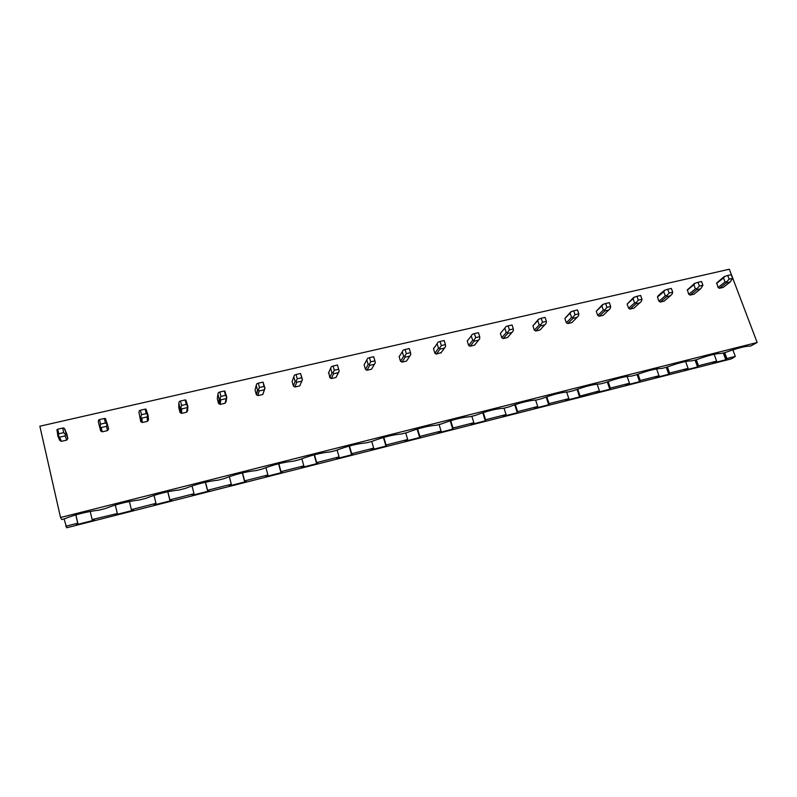 <?xml version="1.0" encoding="UTF-8"?>
<svg xmlns="http://www.w3.org/2000/svg" width="797" height="797" viewBox="0 0 797 797"><rect width="100%" height="100%" fill="white"/><g stroke="black" fill="none" stroke-linecap="round" stroke-linejoin="round"><path stroke-width="1.2" d="M732.861 349.853L735.312 356.398L731.477 358.839L66.659 527.773L64.089 518.937C75.157 514.563 86.813 511.624 99.047 510.13L105.254 508.576C116.382 504.192 127.799 501.323 139.515 499.948L145.592 498.414C156.78 494.04 167.978 491.221 179.176 489.956L185.133 488.461C196.371 484.088 207.35 481.328 218.059 480.173L223.897 478.698C235.185 474.335 245.944 471.625 256.186 470.569L261.914 469.124C273.241 464.761 283.802 462.111 293.575 461.154L299.194 459.739C310.571 455.376 320.922 452.776 330.257 451.919L335.776 450.534C347.183 446.181 357.335 443.62 366.251 442.863L371.661 441.498C383.098 437.145 393.06 434.634 401.558 433.966L406.868 432.632C418.335 428.288 428.119 425.827 436.218 425.239L441.428 423.934C452.925 419.591 462.529 417.18 470.25 416.672L475.361 415.386C486.877 411.063 496.312 408.682 503.654 408.263L508.675 406.998C520.212 402.674 529.467 400.343 536.451 400.004L541.382 398.759C552.939 394.455 562.034 392.164 568.669 391.895L573.511 390.679C585.088 386.366 594.014 384.124 600.31 383.925L605.072 382.729C616.659 378.436 625.436 376.224 631.403 376.104L636.076 374.919C647.672 370.635 656.3 368.463 661.948 368.413L666.541 367.248C678.147 362.974 686.625 360.842 691.965 360.852L696.488 359.716C708.105 355.442 716.433 353.35 721.474 353.42L725.918 352.304C737.534 348.05 745.723 345.988 750.485 346.117L757.15 342.491L60.532 517.492L39.85 426.216L729.345 269.227L757.15 342.491M719.412 288.285L723.198 287.408L730.241 281.939L732.612 278.392L729.135 279.189L727.731 275.483L724.084 276.679L716.722 282.915L718.067 287.488L719.412 288.285L726.406 282.825L730.241 281.939M690.112 295.099L693.968 294.203L700.693 288.773L702.924 285.236L699.387 286.053L697.993 282.307L694.486 283.463L687.343 289.899L688.757 294.292L690.112 295.099L696.797 289.68L700.693 288.773M660.314 302.033L664.24 301.117L672.04 294.252L672.718 292.2L669.121 293.037L667.737 289.251L664.379 290.377L658.073 295.826L657.455 297.102L658.94 301.216L660.314 302.033L666.661 296.653L670.626 295.737M629.999 309.087L633.984 308.15L641.406 301.336L641.983 299.293L638.317 300.14L636.942 296.315L633.735 297.411L627.129 304.105L628.604 308.26L629.999 309.087L635.996 303.747L640.031 302.82M599.145 316.26L603.199 315.313L610.213 308.549L610.691 306.506L606.955 307.363L605.6 303.508L602.542 304.574L596.276 311.238L597.74 315.433L599.145 316.26L604.784 310.979L608.888 310.023M567.743 323.562L571.877 322.606L578.473 315.881L578.831 313.849L575.026 314.725L573.691 310.83L570.791 311.856L564.874 318.491L566.318 322.725L567.743 323.562L573.013 318.332L577.187 317.365M535.783 330.994L539.987 330.018L546.144 323.353L546.393 321.33L542.528 322.227L541.193 318.282L538.463 319.278L532.914 325.873L534.349 330.157L535.783 330.994L540.665 325.814L544.919 324.827M503.236 338.566L507.52 337.569L513.228 330.964L513.358 328.952L509.422 329.858L508.107 325.873L505.826 326.631L504.81 328.195L506.254 332.578L501.791 337.719L503.236 338.566L507.719 333.445L512.053 332.439M501.632 331.911L500.377 333.385L501.791 337.719M468.387 339.582L467.241 341.036L468.646 345.42L470.11 346.267L474.633 345.051M434.524 347.392L433.508 348.827L434.883 353.26L436.367 354.117L441.209 352.543M401.997 362.117L406.52 361.061L410.774 354.645L410.515 352.663L406.35 353.629L405.085 349.504L403.123 350.192L402.276 351.766L403.661 356.299L400.502 361.24L401.997 362.117L405.175 357.176L409.758 356.12M400.034 355.352L399.148 356.767L400.502 361.24M364.787 363.641L364.139 364.857L365.474 369.38L366.989 370.256L371.601 369.18L374.46 364.179M328.772 372.418L329.789 377.668L331.313 378.555L336.015 377.459L339.064 371.412M294.96 387.003L296.683 382.291L296.125 381.145L295.109 381.384L293.794 376.692L292.12 381.494L293.416 386.117L294.96 387.003L299.752 385.897L302.422 379.721M262.791 394.495L264.973 388.348L263.966 386.455L259.463 387.491L258.278 383.188L256.793 383.775L256.226 385.33L257.511 390.072L256.345 394.724L257.909 395.631L262.791 394.495L264.803 388.388M256.226 385.33L255.07 390.052L256.345 394.724M225.113 403.252L226.049 401.758L226.786 397.175L225.511 395.322L220.918 396.388L219.763 392.024L218.408 392.582L217.91 394.136L219.175 398.938L218.557 403.501L220.131 404.408L225.113 403.252L226.507 397.235M217.91 394.136L217.302 398.769L218.557 403.501M186.687 412.188L187.664 410.674L187.833 406.181L186.279 404.368L181.596 405.454L180.461 401.03L179.245 401.568L178.827 403.123L180.072 407.974L180.022 412.457L181.616 413.374L186.687 412.188L187.444 406.261M178.827 403.123L178.797 407.665L180.022 412.457M147.515 421.304L148.521 419.77L148.093 415.367L146.259 413.593L141.487 414.699L140.372 410.236L139.306 410.734L138.967 412.288L140.72 421.583L142.344 422.51L147.515 421.304L147.076 416.921L147.594 415.476M138.967 412.288L140.72 421.583M107.545 430.599L108.591 429.045L107.555 424.741L105.423 423.018L100.552 424.143L99.466 419.62L98.549 420.089L98.29 421.633L100.631 430.898L102.275 431.825L107.545 430.599L106.499 426.315L106.937 424.871M58.43 436.089L57.932 436.208L59.735 440.392L61.389 441.339L59.616 437.164L58.43 436.089L58.769 433.777L63.74 432.622L62.684 428.059L63.959 428.029L66.699 433.558L67.855 438.509L66.779 440.083L65.085 435.899L65.444 434.465L66.181 434.305L67.855 438.509M61.389 441.339L66.779 440.083M64.089 518.937L61.748 519.524L60.532 517.492M735.312 356.398L726.904 358.53L725.808 359.766L712.847 363.063L716.662 361.131L714.142 354.296M725.808 359.766L723.287 352.961M726.107 359.039L723.796 352.832M726.904 358.53L724.692 352.613M716.662 361.131L698.491 365.733L697.534 366.949L684.354 370.296L688.09 368.373L685.599 361.529M697.534 366.949L695.024 360.085M697.734 366.241L695.442 359.975M698.491 365.733L696.309 359.756M688.09 368.373L669.61 373.066L668.793 374.251L655.383 377.648L659.029 375.746L656.589 368.901M668.793 374.251L666.302 367.307M668.892 373.564L666.611 367.228M669.61 373.066L667.408 366.919M659.029 375.746L640.24 380.518L639.563 381.673L625.924 385.13L629.481 383.247L627.1 376.433M639.563 381.673L637.052 374.55M639.553 381.006L637.251 374.47M640.24 380.518L638.008 374.192M629.481 383.247L610.372 388.089L609.835 389.225L595.967 392.742L599.424 390.869L597.102 384.124M609.835 389.225L607.294 381.893M609.725 388.577L607.394 381.853M610.372 388.089L608.121 381.594M579.598 396.896L579.389 396.278L580.057 396.537L579.598 396.896L565.491 400.483L568.849 398.63L566.607 391.985M599.424 390.869L579.369 396.278L577.028 389.364M579.977 395.8L577.715 389.125M568.849 398.63L549.063 403.641L548.834 404.717L534.488 408.353L537.736 406.52L535.594 400.024M548.834 404.717L548.655 404.159M548.505 404.109L546.144 397.016M549.063 403.641L546.792 396.796M537.736 406.52L517.612 411.621L517.542 412.657L502.947 416.363L506.085 414.55L504.023 408.174M517.542 412.657L517.383 412.159M517.094 412.079L514.723 404.806M517.612 411.621L515.33 404.607M506.085 414.55L485.602 419.74L485.124 420.198L485.702 420.746L470.838 424.522L473.866 422.719L471.834 416.273M485.124 420.198L482.753 412.746M485.602 419.74L483.321 412.567M473.866 422.719L453.015 428.009L452.586 428.447L453.294 428.975L438.171 432.821L441.07 431.038L439.067 424.522M452.586 428.447L450.225 420.836M453.015 428.009L450.743 420.677M441.07 431.038L419.85 436.427L419.471 436.856L420.298 437.354L404.906 441.269L407.685 439.506L405.713 432.92M419.471 436.856L417.11 429.085M419.85 436.427L417.578 428.945M407.685 439.506L386.077 444.985L385.748 445.413L386.714 445.882L371.043 449.867L373.693 448.133L371.741 441.468M385.748 445.413L383.407 437.503M386.077 444.985L383.825 437.384M373.693 448.133L351.696 453.712L351.407 454.131L352.523 454.569L336.553 458.624L339.084 456.91L337.111 450.006M351.407 454.131L349.096 446.091M351.696 453.712L349.465 445.981M339.084 456.91L316.668 462.599L317.694 463.416L301.435 467.54L303.826 465.856L301.834 458.713M316.439 462.997L314.148 454.848M316.668 462.599L314.466 454.768M303.826 465.856L280.992 471.645L282.228 472.422L265.66 476.626L267.902 474.972L265.909 467.6M280.823 472.043L278.571 463.784M280.992 471.645L278.83 463.724M267.902 474.972L244.639 480.87L246.094 481.597L229.217 485.881L231.309 484.247L229.317 476.666M244.53 481.249L242.318 472.92M244.639 480.87L242.517 472.87M231.309 484.247L207.599 490.265L209.272 490.942L192.077 495.316L194.01 493.712L192.027 485.921M207.549 490.633L205.387 482.245M207.599 490.265L205.526 482.205M194.01 493.712L169.851 499.839L171.754 500.476L154.229 504.929L156.033 503.704L154.03 495.375M169.861 500.197L167.759 491.759M169.851 499.839L167.828 491.749M117.249 513.188L115.296 505.019L117.348 513.527L92.133 519.554L90.24 511.435M133.507 510.19L115.645 514.723L117.348 513.527M155.993 503.355L131.366 509.602L133.448 509.931M131.445 509.95L129.403 501.492M131.366 509.602L129.413 501.482M92.133 519.554L94.514 520.092L76.303 524.715L77.727 523.211L65.752 526.249M77.727 523.211L75.815 514.872M77.897 523.539L75.904 514.852M433.807 348.13L434.285 347.452M399.237 356.498L399.945 355.372M726.406 282.825L726.834 281.59L725.041 282.008L718.067 287.488M725.041 282.008L723.507 277.934L724.862 276.37M716.553 283.453L723.507 277.934M726.834 281.59L729.135 279.189M727.731 275.483L731.208 274.686L732.612 278.392M696.797 289.68L697.156 288.454L695.412 288.863L688.757 294.292M695.412 288.863L693.888 284.738L695.193 283.174M687.253 290.218L693.888 284.738M697.156 288.454L699.387 286.053M697.993 282.307L701.539 281.5L702.924 285.236M666.661 296.653L666.959 295.428L665.266 295.826L658.94 301.216M665.266 295.826L663.752 291.662L665.017 290.098M657.455 297.102L663.752 291.662M666.959 295.428L669.121 293.037M667.737 289.251L671.343 288.424L672.718 292.2M635.996 303.747L636.235 302.531L634.591 302.92L628.604 308.26M634.591 302.92L633.087 298.716L634.302 297.142M627.129 304.105L633.087 298.716M636.235 302.531L638.317 300.14M636.942 296.315L640.609 295.478L641.983 299.293M604.784 310.979L604.953 309.764L603.359 310.133L597.74 315.433M603.359 310.133L601.874 305.889L603.05 304.315M596.276 311.238L601.874 305.889M604.953 309.764L606.955 307.363M605.6 303.508L609.326 302.651L610.691 306.506M573.013 318.332L573.113 317.126L571.569 317.485L566.318 322.725M571.569 317.485L570.104 313.191L571.22 311.617M564.874 318.491L570.104 313.191M573.113 317.126L575.026 314.725M573.691 310.83L577.486 309.953L578.831 313.849M540.665 325.814L540.695 324.618L539.21 324.967L534.349 330.157M539.21 324.967L537.756 320.623L538.822 319.059M532.914 325.873L537.756 320.623M540.695 324.618L542.528 322.227M541.193 318.282L545.068 317.395L546.393 321.33M507.719 333.445L507.679 332.249L506.254 332.578M500.377 333.385L504.81 328.195M507.679 332.249L509.422 329.858M508.107 325.873L512.053 324.967L513.358 328.952M470.11 346.267L474.175 341.206L478.589 340.189L479.704 338.715L479.714 336.703L475.699 337.629L474.404 333.604L472.222 334.341L471.266 335.906L472.691 340.339L468.646 345.42M474.464 345.26L478.589 340.189M474.175 341.206L474.046 340.02L472.691 340.339M467.241 341.036L471.266 335.906M474.046 340.02L475.699 337.629M474.404 333.604L478.419 332.678L479.714 336.703M436.367 354.117L439.994 349.116L444.497 348.08L445.563 346.605L445.443 344.613L441.349 345.549L440.074 341.475L437.991 342.192L437.095 343.756L438.499 348.239L434.883 353.26M440.811 353.091L444.497 348.08M439.994 349.116L439.795 347.94L438.499 348.239M433.508 348.827L437.095 343.756M439.795 347.94L441.349 345.549M440.074 341.475L444.158 340.538L445.443 344.613M405.175 357.176L404.896 356L403.661 356.299M399.148 356.767L402.276 351.766M404.896 356L406.35 353.629M405.085 349.504L409.25 348.548L410.515 352.663M366.989 370.256L369.698 365.385L374.371 364.309L375.307 362.854M371.601 369.18L374.371 364.309M369.698 365.385L369.33 364.229L368.164 364.498L365.474 369.38M368.164 364.498L366.799 359.915L367.586 358.351L369.439 357.684L370.675 361.848L374.929 360.872L375.317 362.844M364.139 364.857L366.799 359.915M369.33 364.229L370.675 361.848M369.439 357.684L373.683 356.707L374.929 360.872M331.313 378.555L333.545 373.763L338.307 372.657L339.183 371.193L338.655 369.24L334.322 370.236L333.096 366.022L331.363 366.66L330.645 368.224L331.99 372.857L329.789 377.668M336.015 377.459L338.307 372.657M333.545 373.763L333.086 372.607L331.99 372.857M328.464 373.096L330.645 368.224M333.086 372.607L334.322 370.236M333.096 366.022L337.43 365.026L338.655 369.24M299.752 385.897L302.432 379.691L300.658 373.703L301.674 377.758L297.251 378.784L296.056 374.52L294.442 375.138L293.794 376.692M296.683 382.291L301.535 381.165M295.109 381.384L293.416 386.117M296.125 381.145L297.251 378.784M302.352 379.701L301.674 377.758M300.469 373.504L296.056 374.52M257.909 395.631L259.105 390.988L264.046 389.843M259.105 390.988L258.457 389.853L257.511 390.072M258.457 389.853L259.463 387.491M263.966 386.455L263.13 382.321L264.973 388.348M262.781 382.152L258.278 383.188M220.131 404.408L220.779 399.855L225.83 398.689M220.779 399.855L220.032 398.729L219.175 398.938M220.032 398.729L220.918 396.388M225.511 395.322L224.346 390.968L224.874 391.098L226.786 397.175M224.346 390.968L219.763 392.024M181.616 413.374L181.696 408.911L186.847 407.715M181.696 408.911L180.839 407.795L180.072 407.974M180.74 412.966L180.809 407.805L181.596 405.454M186.279 404.368L185.143 399.964L185.84 400.054L187.833 406.181M185.143 399.964L180.461 401.03M142.344 422.51L141.826 418.136L147.076 416.921M141.826 418.136L140.182 417.2M140.86 417.03L141.487 414.699M146.259 413.593L145.154 409.14L146.03 409.19L148.093 415.367M145.154 409.14L140.372 410.236M102.275 431.825L101.139 427.551L106.499 426.315M101.139 427.551L99.476 426.604M100.063 426.465L100.552 424.143M105.423 423.018L104.337 418.495L105.413 418.515L107.555 424.741M104.337 418.495L99.466 419.62M59.616 437.164L65.085 435.899M57.932 436.208L56.946 429.633L57.713 429.194L58.769 433.777M65.444 434.465L63.74 432.622M65.015 429.284L66.181 434.305M62.684 428.059L57.713 429.194M724.583 276.659L716.722 282.915M694.486 283.991L687.343 289.899M663.861 291.523L657.465 297.042M257.75 390.032L256.534 394.874M219.703 398.829L219.016 403.85M141.089 417.319L141.687 422.231M100.591 427.033L101.827 431.655M59.287 436.895L61.15 441.249"/></g></svg>
